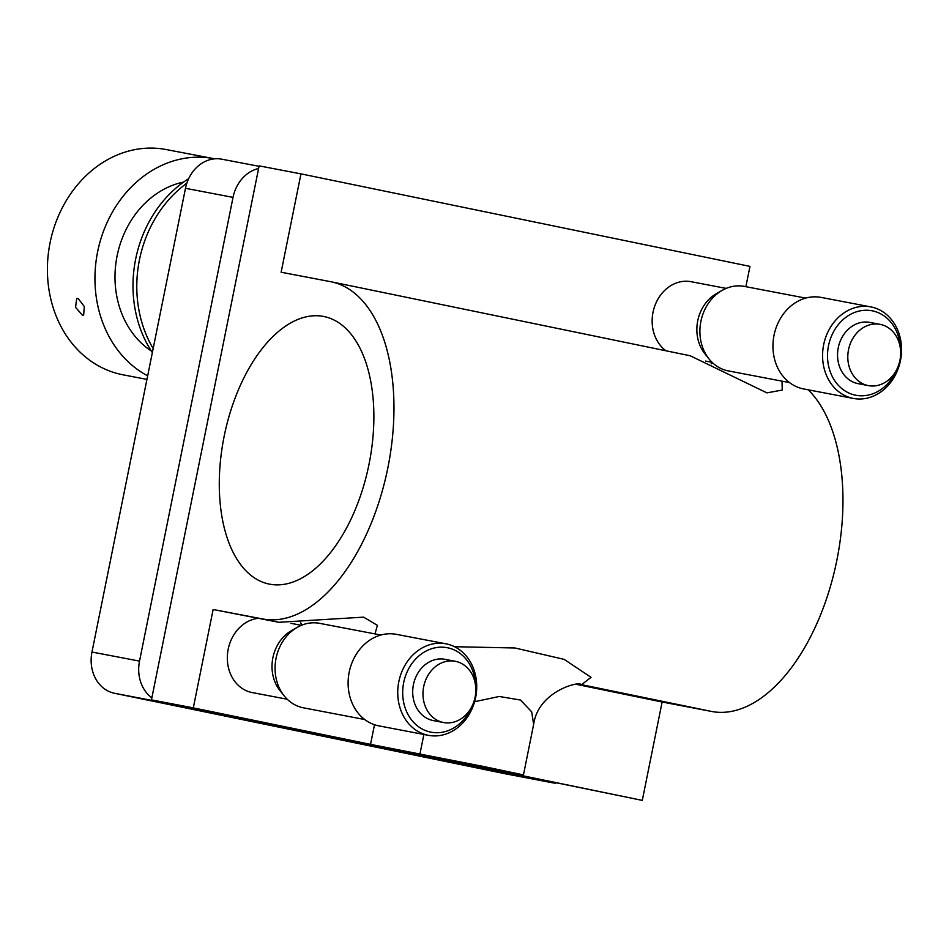 <?xml version="1.0" encoding="UTF-8"?>
<svg xmlns="http://www.w3.org/2000/svg" width="949" height="949" viewBox="0 0 949 949"><rect width="100%" height="100%" fill="white"/><g stroke="black" fill="none" stroke-linecap="round" stroke-linejoin="round"><path stroke-width="1.42" d="M213.893 712.462L235.233 716.803L213.893 712.462M490.182 769.307L501.179 771.537L490.182 769.307M301.13 730.35L312.126 732.581L301.13 730.35M442.139 758.393L497.11 769.592L442.139 758.393M269.587 584.157A136.549 73.761 101.6 0 1 269.018 584.05A136.549 73.761 101.6 0 1 224.225 435.947A136.549 73.761 101.6 0 1 323.573 316.456A136.549 73.761 101.6 0 1 324.131 316.575A136.549 73.761 101.6 0 1 368.936 464.666A136.549 73.761 101.6 0 1 269.587 584.157M151.449 699.876L259.124 165.873L300.963 173.869L281.129 272.233L330.584 281.675A172.03 92.931 101.6 0 1 331.296 281.817A172.03 92.931 101.6 0 1 387.738 468.403A172.03 92.931 101.6 0 1 262.576 618.938L213.134 609.495L193.299 707.871L151.449 699.876L642.295 800.387L465.057 763.862L523.457 774.906L483.136 766.401L370.537 744.384L374.499 724.728M454.535 646.708L514.975 647.989L564.145 659.365L591.049 677.337L581.607 684.68L711.584 711.453L662.129 702.011L642.295 800.387M808.24 389.814A172.03 92.931 101.6 0 1 829.746 588.712A172.03 92.931 101.6 0 1 711.584 711.453M782.012 381.154L782.237 390.051L766.934 392.874L690.231 355.78L331.296 281.817M213.134 609.495L278.852 622.295L363.609 617.147L377.429 625.367L374.962 633.908M301.877 625.118A57.343 48.257 100.8 0 0 300.714 622.852M193.299 707.871L370.537 744.384M711.169 363.882A57.343 48.257 100.8 0 0 712.485 362.708M300.963 173.869L749.971 266.384L745.878 286.681M577.016 684.478L662.129 702.011M581.12 684.585A57.343 48.257 -79.2 0 1 581.607 684.68L581.132 684.585C579.329 680.848 538.19 691.275 533.646 724.384L531.677 711.857L520.503 700.042L499.245 696.483L474.607 701.714M419.814 755.867L430.81 758.109L419.814 755.867M230.761 716.91L241.758 719.152L230.761 716.91M258.603 168.483A35.837 30.154 100.8 0 0 233.027 197.38L139.515 661.121A35.837 30.154 100.8 0 0 151.864 697.823M158.341 701.299A35.837 30.154 100.8 0 0 161.971 702.331L551.903 782.676A35.837 30.154 100.8 0 0 552.259 782.747A35.837 30.154 100.8 0 0 555.651 783.162M222.102 159.254A35.837 30.154 100.8 0 0 221.746 159.183A35.837 30.154 100.8 0 0 185.482 188.293L91.97 652.034A35.837 30.154 100.8 0 0 114.426 693.256L504.358 773.601A35.837 30.154 100.8 0 0 504.714 773.672A35.837 30.154 100.8 0 0 505.082 773.732M150.535 227.119A114.687 96.513 -79.2 0 1 186.834 183.216A114.687 96.513 -79.2 0 0 153.169 348.556A114.687 96.513 -79.2 0 1 150.535 227.119M152.362 352.565A114.687 96.513 -79.2 0 1 188.649 178.697M82.361 315.151L75.552 307.274L76.703 298.544L78.055 298.413L84.295 306.527L83.654 315.056L82.361 315.151M183.596 182.078A91.033 76.608 100.8 0 0 170.262 186.229A91.033 76.608 100.8 0 0 115.695 264.83A91.033 76.608 100.8 0 0 151.342 351.023M214.735 158.827A114.687 96.513 100.8 0 0 213.667 158.613A114.687 96.513 100.8 0 0 164.58 164.141A114.687 96.513 100.8 0 0 95.375 267.832A114.687 96.513 100.8 0 0 147.664 375.84M213.667 158.613L166.122 149.539A114.687 96.513 100.8 0 0 117.035 155.067A114.687 96.513 100.8 0 0 47.45 273.122A114.687 96.513 100.8 0 0 123.097 374.831L146.953 379.386M822.569 355.151A46.596 39.206 -79.2 0 1 870.802 306.895A46.596 39.206 -79.2 0 1 901.55 350.157A46.596 39.206 -79.2 0 1 853.317 398.426A46.596 39.206 -79.2 0 1 822.569 355.151M853.317 398.426L803.684 388.948A46.596 39.206 -79.2 0 1 772.937 345.673A46.596 39.206 -79.2 0 1 821.158 297.417L870.802 306.895M896.188 370.584A43.013 36.192 -79.2 0 1 855.002 395.081A43.013 36.192 -79.2 0 1 827.516 355.329A43.013 36.192 -79.2 0 1 863.412 310.37A43.013 36.192 -79.2 0 1 900.387 348.568M874.492 324.012A31.175 26.24 -79.2 0 1 880.079 324.356A31.175 26.24 -79.2 0 1 900.66 353.313A31.175 26.24 -79.2 0 1 873.97 385.958A31.175 26.24 -79.2 0 1 868.382 385.614A31.175 26.24 -79.2 0 1 847.801 356.658A31.175 26.24 -79.2 0 1 874.492 324.012M868.382 385.614L858.11 383.645A31.175 26.24 -79.2 0 1 837.54 354.689A31.175 26.24 -79.2 0 1 869.806 322.399L880.079 324.356M789.544 382.589L728.286 370.893A43.013 36.192 -79.2 0 1 709.033 358.971L704.846 353.728A37.628 31.673 -79.2 0 1 696.851 329.22A37.628 31.673 -79.2 0 1 716.305 293.727L722.13 290.394A43.013 36.192 -79.2 0 1 744.419 286.408L805.677 298.105M665.937 350.774A37.628 31.673 -79.2 0 1 652.153 320.679A37.628 31.673 -79.2 0 1 691.109 281.699L726.199 288.401M709.033 358.971A43.013 36.192 -79.2 0 1 699.899 330.952A43.013 36.192 -79.2 0 1 722.13 290.394M471.499 710.006A46.596 39.206 -79.2 0 1 428.485 735.345A46.596 39.206 -79.2 0 1 402.957 669.152A46.596 39.206 -79.2 0 1 445.971 643.813A46.596 39.206 -79.2 0 1 471.499 710.006M428.485 735.345L378.853 725.866A46.596 39.206 -79.2 0 1 353.325 659.674A46.596 39.206 -79.2 0 1 396.326 634.335L445.971 643.813M471.345 707.503A43.013 36.192 -79.2 0 1 470.763 708.808A43.013 36.192 -79.2 0 1 421.012 728.346A43.013 36.192 -79.2 0 1 407.501 671.085A43.013 36.192 -79.2 0 1 447.798 647.823A43.013 36.192 -79.2 0 1 475.556 685.486M436.267 719.745A31.175 26.24 -79.2 0 1 426.469 678.227A31.175 26.24 -79.2 0 1 455.247 661.275A31.175 26.24 -79.2 0 1 462.543 664.063A31.175 26.24 -79.2 0 1 472.329 705.582A31.175 26.24 -79.2 0 1 443.551 722.533A31.175 26.24 -79.2 0 1 436.267 719.745M443.551 722.533L433.278 720.576A31.175 26.24 -79.2 0 1 416.196 676.269A31.175 26.24 -79.2 0 1 444.974 659.318L455.247 661.275M364.713 719.52L303.455 707.824A43.013 36.192 -79.2 0 1 284.202 695.902L280.014 690.658A37.628 31.673 -79.2 0 1 276.23 647.621A37.628 31.673 -79.2 0 1 291.473 630.646L297.298 627.325A43.013 36.192 -79.2 0 1 319.588 623.327L380.846 635.023M287.25 699.247L252.161 692.556A37.628 31.673 -79.2 0 1 231.544 639.092A37.628 31.673 -79.2 0 1 258.092 618.333M284.202 695.902A43.013 36.192 -79.2 0 1 279.884 646.72A43.013 36.192 -79.2 0 1 297.298 627.325M262.576 618.938L278.852 622.295M423.883 734.467L419.98 753.826M233.027 197.38L185.482 188.293M139.515 661.121L91.97 652.034M161.971 702.331L114.426 693.256M551.903 782.676L504.358 773.601M533.646 724.384L523.457 774.906M259.041 166.3L221.746 159.183M552.259 782.747L504.714 773.672M712.082 362.328L705.605 361.094M301.367 625.32L290.987 623.339"/></g></svg>
